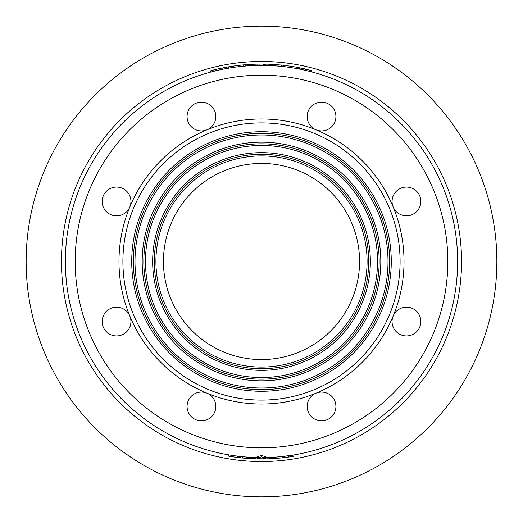 <?xml version="1.0" encoding="UTF-8"?>
<svg xmlns="http://www.w3.org/2000/svg" width="523" height="523" viewBox="0 0 523 523"><rect width="100%" height="100%" fill="white"/><g stroke="black" fill="none" stroke-linecap="round" stroke-linejoin="round"><path stroke-width="0.78" d="M261.5 75.181A186.319 186.319 0 0 0 100.141 354.659A186.319 186.319 0 0 0 422.859 354.659A186.319 186.319 0 0 0 261.5 75.181M261.5 26.15A235.35 235.35 0 0 0 57.68 379.175A235.35 235.35 0 0 0 465.32 379.175A235.35 235.35 0 0 0 261.5 26.15M261.5 163.438A98.063 98.063 0 0 0 163.438 261.5A98.063 98.063 0 0 0 261.5 359.563A98.063 98.063 0 0 0 359.563 261.5A98.063 98.063 0 0 0 261.5 163.438M261.5 154.285A107.215 107.215 0 0 0 168.648 315.108A107.215 107.215 0 0 0 354.352 315.108A107.215 107.215 0 0 0 261.5 154.285M261.5 155.919A105.581 105.581 0 0 0 170.067 314.29A105.581 105.581 0 0 0 352.933 314.29A105.581 105.581 0 0 0 261.5 155.919M261.5 152.651A108.849 108.849 0 0 0 167.236 315.925A108.849 108.849 0 0 0 355.764 315.925A108.849 108.849 0 0 0 261.5 152.651M261.5 143.825A117.675 117.675 0 0 0 159.593 320.338A117.675 117.675 0 0 0 363.407 320.338A117.675 117.675 0 0 0 261.5 143.825M261.5 145.459A116.041 116.041 0 0 0 161.006 319.52A116.041 116.041 0 0 0 361.994 319.52A116.041 116.041 0 0 0 261.5 145.459M261.5 142.191A119.309 119.309 0 0 0 158.175 321.155A119.309 119.309 0 0 0 364.825 321.155A119.309 119.309 0 0 0 261.5 142.191M261.5 133.365A128.135 128.135 0 0 0 150.532 325.568A128.135 128.135 0 0 0 372.468 325.568A128.135 128.135 0 0 0 261.5 133.365M261.5 134.999A126.501 126.501 0 0 0 151.945 324.75A126.501 126.501 0 0 0 371.055 324.75A126.501 126.501 0 0 0 261.5 134.999M261.5 131.731A129.769 129.769 0 0 0 149.114 326.385A129.769 129.769 0 0 0 373.886 326.385A129.769 129.769 0 0 0 261.5 131.731M316.036 129.828A142.518 142.518 0 0 0 206.964 129.828A14.383 14.383 0 0 0 199.577 102.286A14.383 14.383 0 0 0 187.567 120.264A14.383 14.383 0 0 0 206.958 129.828A142.518 142.518 0 0 0 129.828 316.036A14.383 14.383 0 0 0 102.286 323.423A14.383 14.383 0 0 0 120.264 335.433A14.383 14.383 0 0 0 129.828 316.042A142.518 142.518 0 0 0 316.036 393.172A14.383 14.383 0 0 0 323.423 420.714A14.383 14.383 0 0 0 335.433 402.736A14.383 14.383 0 0 0 316.042 393.172A142.518 142.518 0 0 0 393.172 206.964A14.383 14.383 0 0 0 420.714 199.577A14.383 14.383 0 0 0 402.736 187.567A14.383 14.383 0 0 0 393.172 206.958A142.518 142.518 0 0 0 316.036 129.828A14.383 14.383 0 0 1 309.086 109.353A14.383 14.383 0 0 1 330.301 105.136A14.383 14.383 0 0 1 316.036 129.828M261.5 122.905A138.595 138.595 0 0 0 125.566 288.539A138.595 138.595 0 0 0 314.539 389.543A138.595 138.595 0 0 0 261.5 122.905M261.513 456.841A197.014 88.106 90 0 1 257.591 457.788L257.591 456.474A195.707 87.524 -90 0 0 261.513 455.52A195.707 87.524 90 0 0 265.436 456.474L265.436 457.788A197.014 88.106 -90 0 1 261.513 456.841L261.513 455.52M279.262 458.135L272.96 458.599A197.433 197.433 0 0 1 272.666 458.619A197.433 197.433 0 0 1 267.822 458.834L267.822 457.52A196.125 196.125 0 0 1 265.436 457.586A196.125 196.125 0 0 0 457.625 261.5A196.125 196.125 0 0 0 261.5 65.375A196.125 196.125 0 0 0 65.375 261.5A196.125 196.125 0 0 0 257.591 457.586A196.125 196.125 0 0 1 255.825 457.54L255.825 458.854L253.59 458.776A197.433 197.433 0 0 1 250.595 458.632L246.418 458.357A197.433 197.433 0 0 1 242.391 458.004L242.293 456.684M396.284 331.713A14.383 14.383 0 0 1 413.647 309.086A14.383 14.383 0 0 1 417.864 330.301A14.383 14.383 0 0 1 396.284 331.713M126.716 191.287A14.383 14.383 0 0 1 109.353 213.914A14.383 14.383 0 0 1 105.136 192.699A14.383 14.383 0 0 1 126.716 191.287M191.287 396.284A14.383 14.383 0 0 1 213.914 413.647A14.383 14.383 0 0 1 192.699 417.864A14.383 14.383 0 0 1 191.287 396.284M268.227 65.493L267.273 65.46M266.893 65.447L263.311 65.382L263.311 64.074L268.227 64.185M264.239 65.395L265.795 65.421M270.515 458.73L270.515 457.416A196.125 196.125 0 0 1 267.822 457.52L269.273 457.468M282.041 457.86L281.91 457.873A197.433 197.433 0 0 1 273.222 458.586L273.183 457.279A196.125 196.125 0 0 0 273.222 457.272A196.125 196.125 0 0 0 281.89 456.559L282.172 456.533M285.702 457.442L284.891 457.54L284.911 456.219L283.754 456.357L293.56 454.984M293.834 456.265L292.697 456.455L293.834 456.265L293.834 454.945L292.945 455.088M278.955 456.847L278.269 456.906M276.327 457.063L280.681 456.684M281.446 456.605L281.838 456.566M292.697 455.128L292.697 456.455L288.801 457.037L282.25 457.841L282.25 456.527L280.864 456.664M272.666 458.619L272.666 457.305A196.125 196.125 0 0 0 272.96 457.292L272.96 458.599M274.327 457.207L275.275 457.141M277.504 456.971L278.393 456.893M282.185 456.533L285.669 456.128M285.728 456.121L286.604 456.01M280.864 457.978L282.25 457.841L281.89 457.873L282.224 456.527M284.244 456.304L284.78 456.239M285.225 456.187L282.923 456.448M280.714 456.684L281.4 456.612M299.404 69.075L300.96 69.389M301.921 69.585L302.902 69.794M310.793 71.671L309.544 71.35M305.301 68.99L305.229 70.311L298.894 68.971M306.955 70.716A196.125 196.125 0 0 0 305.863 70.461M304.203 70.082A196.125 196.125 0 0 0 301.882 69.579L300.908 69.376M300.516 69.297L298.352 68.866L298.352 67.539A197.433 197.433 0 0 1 299.692 67.794L299.692 69.128M284.734 66.754A196.125 196.125 0 0 0 281.629 66.408L281.629 65.094A197.433 197.433 0 0 1 284.734 65.44L284.734 66.754M269.443 64.224L269.443 65.538A196.125 196.125 0 0 0 265.664 65.421L265.664 64.113A197.433 197.433 0 0 1 269.443 64.224L275.229 64.545A197.433 197.433 0 0 1 279.014 64.845L279.014 66.16A196.125 196.125 0 0 0 275.229 65.859L272.326 65.676L272.326 64.362L271.607 64.329M278.471 66.114L277.746 66.048M272.117 65.663L271.574 65.637M272.071 65.663L272.777 65.702M285.741 65.565A197.433 197.433 0 0 1 285.931 65.584L285.931 66.905L281.766 66.428L285.931 66.905A196.125 196.125 0 0 0 285.741 66.879L285.741 66.879M275.909 65.905L277.504 66.029M278.949 66.153L279.517 66.205M281.766 66.428L276.105 65.918M243.483 458.109L240.887 457.854L240.887 456.54L245.862 457.004M232.827 455.52L232.827 456.841A197.433 197.433 0 0 1 228.773 456.2L228.773 454.873A196.125 196.125 0 0 0 232.827 455.52L240.443 456.494L240.443 457.808L232.127 456.736M239.796 456.422L239.07 456.337M250.595 458.632L250.595 457.324A196.125 196.125 0 0 0 253.59 457.468L253.59 458.776M233.931 67.323L228.656 68.147A196.125 196.125 0 0 0 227.492 68.35M224.831 68.833L224.831 68.833A196.125 196.125 0 0 0 215.836 70.768L211.795 71.775M258.46 65.401A196.125 196.125 0 0 0 257.865 65.408A196.125 196.125 0 0 0 245.647 66.016L243.757 66.179A196.125 196.125 0 0 0 243.443 66.205L243.443 66.205A196.125 196.125 0 0 0 240.541 66.499M230.251 67.879L222.857 69.219L222.857 67.885L226.583 67.179M225.217 68.761L226.426 68.539M226.472 68.526L229.172 68.055M231.898 67.624L232.48 67.532M233.951 67.317L234.356 67.264M237.39 66.866L236.945 66.918A196.125 196.125 0 0 0 236.945 66.918L237.658 66.833M236.769 66.937A196.125 196.125 0 0 0 236.69 66.951A196.125 196.125 0 0 0 236.102 67.029M252.4 65.584L251.831 65.617M249.961 65.715L252.759 65.571M255.492 65.467L254.361 65.506M252.354 65.591L251.635 65.623M250.811 65.669L252.112 65.597M254.963 65.486L255.989 65.453M250.033 65.708L248.131 65.833M241.338 66.414L240.488 66.506M243.025 66.244L236.899 66.924M236.854 66.931L237.285 66.872M237.35 66.866L237.985 66.787M240.926 66.454L241.796 66.369M245.647 66.016L245.647 64.708L238.233 65.44L238.233 66.761L233.323 67.408L233.846 67.336L233.846 66.016L240.475 65.192M236.671 66.951L236.004 67.042M236.272 67.003L238.606 66.715M237.769 66.813L236.958 66.918M228.643 68.147L228.643 66.82A197.433 197.433 0 0 1 231.748 66.323L231.748 67.644A196.125 196.125 0 0 0 228.643 68.147L226.662 68.493M226.727 68.48L227.675 68.317M229.571 67.99L230.094 67.905M225.982 68.618L225.982 67.29L232.317 66.238L232.317 67.559L234.16 67.29M213.985 71.22L214.495 71.089M215.94 69.396L221.484 68.167M210.854 72.03L210.854 70.677L215.836 69.422A197.433 197.433 0 0 1 222.857 67.885M213.94 69.879L213.495 69.99M218.333 68.846L217.98 68.925M218.176 68.879L219.804 68.52M221.484 69.5L220.405 69.729M217.575 70.357L218.333 70.187M278.321 64.787L275.83 64.591M286.408 65.643L283.799 65.329M272.928 64.401L282.865 65.225M283.348 65.277L284.702 65.434M279.713 64.911L281.753 65.107M284.349 65.395L288.095 65.865M279.7 66.218L278.818 66.14M245.647 64.708A197.433 197.433 0 0 1 259.951 64.074L259.951 65.382M242.116 65.022A197.433 197.433 0 0 1 242.868 64.95M230.264 66.552L233.114 66.12M237.664 65.512L239.554 65.29M240.541 65.185A197.433 197.433 0 0 0 240.305 65.205A197.433 197.433 0 0 0 238.645 65.395L237.939 65.48M236.036 65.715L235.278 65.82M228.858 66.787L226.381 67.219M233.546 66.055L233.323 66.088A197.433 197.433 0 0 0 232.317 66.238L233.323 66.088L233.323 67.408M241.646 65.068L243.666 64.872A197.433 197.433 0 0 1 243.738 64.865L243.738 66.179M240.567 65.179L241.162 65.12M242.149 65.015L243.443 64.898M237.985 65.473L236.684 65.637M243.666 64.872L243.666 66.186M235.958 65.728L234.546 65.918M233.899 66.009A197.433 197.433 0 0 1 233.984 65.996L233.631 66.042M233.323 66.088L238.58 65.401M251.38 64.329L248.752 64.479L248.752 65.787M271.417 64.316L271.914 64.342M276.249 64.617L276.844 64.662M280.165 64.95A197.433 197.433 0 0 1 280.635 64.996M274.196 64.473L273.006 64.401M275.111 64.538L274.784 64.512M276.458 64.636L276.929 64.669M279.445 66.199L278.929 66.153M250.831 64.355L250.831 65.663M258.46 64.094A197.433 197.433 0 0 0 257.865 64.1L257.865 65.408M249.726 64.421L248.837 64.473M248.144 64.519L247.778 64.545M247.693 64.551L251.949 64.296M251.74 64.309L257.793 64.1M257.139 64.113L256.388 64.133M255.852 64.146L254.963 64.179M250.811 64.355L251.622 64.316M253.106 64.244L253.583 64.224M254.263 64.198L255.002 64.172M259.951 64.074A197.433 197.433 0 0 1 263.056 64.074L263.056 65.382M275.229 64.545L275.229 65.859M232.539 66.205L234.043 65.99M234.624 65.905L235.108 65.839M232.598 66.192L231.898 66.297M225.74 67.336L223.243 67.807M227.139 67.081L228.283 66.879M230.748 66.48L231.225 66.401M227.126 68.408L226.25 68.572M298.025 67.474L311.551 70.52L311.551 71.867M299.555 67.768L299.901 67.84M299.954 67.846L300.712 68.003M301.882 68.238A197.433 197.433 0 0 1 302.556 68.382L298.894 67.644M303.588 68.605A197.433 197.433 0 0 1 304.092 68.716M306.073 69.167A197.433 197.433 0 0 1 306.779 69.33M301.163 68.095L300.267 67.912M301.849 69.572L301.163 69.428M300.843 69.363L300.267 69.245M285.931 65.584L290.35 66.186A197.433 197.433 0 0 1 293.933 66.748L298.352 67.539M293.933 66.748L293.933 68.075M290.35 66.186L290.35 67.506M290.847 66.264A197.433 197.433 0 0 1 293.527 66.683M263.056 64.074L264.161 64.087M264.618 64.094L264.834 65.401M269.273 65.532L267.305 65.46M266.678 65.44L267.495 65.467M308.655 69.781L307.975 69.618M303.17 68.513L305.229 68.971M305.216 68.971L307.263 69.441M303.163 69.853L302.281 69.664M308.165 71.004L307.276 70.788M220.909 68.284L220.909 69.624M214.221 71.161L214.796 71.017M214.796 69.67L217.391 69.056M216.522 70.605L215.809 70.768M227.492 67.016A197.433 197.433 0 0 1 228.329 66.872M284.904 457.54L280.988 457.965M286.094 457.396L285.761 457.435M283.884 457.658L284.388 457.599M281.805 457.887L278.465 458.2M285.225 457.501L286.388 457.357M282.793 457.782L280.956 457.971M280.956 456.657L281.655 456.586M282.793 456.468L284.414 456.285M283.754 457.671L283.799 456.35M263.474 457.821A196.328 196.328 0 0 0 265.436 457.788L265.436 458.684A197.191 169.086 -90 0 1 263.474 458.658L263.474 457.821L263.474 458.658M259.552 458.658L259.552 457.821L259.552 458.658A197.191 169.086 90 0 1 257.591 458.684L257.591 458.828A197.328 169.21 -90 0 0 261.513 458.789A197.328 169.21 90 0 0 265.436 458.828L265.436 458.684M257.591 458.684L257.591 457.788A196.328 196.328 0 0 0 259.552 457.821M281.42 457.926L280.681 457.998M278.955 458.161L278.393 458.207M281.89 457.873L282.25 457.841M264.631 458.906L264.631 458.906A197.433 197.433 0 0 1 261.879 458.933L261.879 458.795M267.109 458.854L267.822 458.834A197.433 197.433 0 0 1 264.958 458.9L264.958 458.828M264.958 458.9L264.037 458.828M264.037 458.919L261.879 458.933M287.055 457.272L288.801 457.037L287.055 457.272M289.291 456.965L289.755 456.899M289.827 456.893L288.801 457.037L288.801 455.716L288.467 455.762M288.519 455.755L288.944 455.696M246.418 458.357L246.418 457.043M258.826 458.828L258.826 458.913A197.433 197.433 0 0 1 255.825 458.854M236.036 455.964L235.272 455.866M237.069 457.416L235.363 457.194M236.121 457.292L233.801 456.978M232.127 455.415L232.99 455.54M237.664 456.174L237.664 457.488L238.253 457.56M238.893 457.632L240.253 457.788M270.195 458.743L269.273 458.782L270.195 458.743M241.606 457.926L239.325 457.684M240.207 456.468L242.495 456.703M239.096 456.344A196.125 196.125 0 0 0 239.325 456.37L239.939 456.435M244.744 458.22L245.464 458.279M244.927 458.233L244.542 458.2M240.887 457.854A197.433 197.433 0 0 1 238.109 457.54M261.5 461.548A200.048 200.048 0 0 0 434.744 161.476A200.048 200.048 0 0 0 88.256 161.476A200.048 200.048 0 0 0 261.5 461.548M212.397 70.272L212.397 71.618M215.836 69.422L215.836 70.768"/></g></svg>
